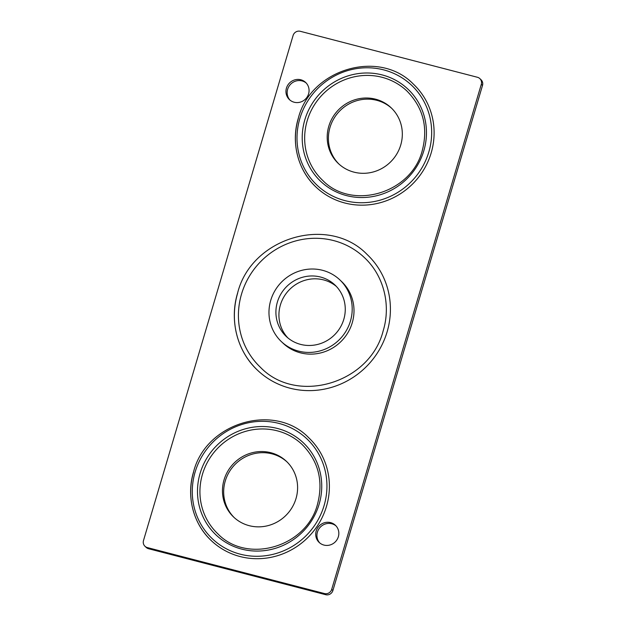 <?xml version="1.0" encoding="UTF-8"?>
<svg xmlns="http://www.w3.org/2000/svg" width="626" height="626" viewBox="0 0 626 626"><rect width="100%" height="100%" fill="white"/><g stroke="black" fill="none" stroke-linecap="round" stroke-linejoin="round"><path stroke-width="0.94" d="M350.443 321.06A42.513 40.792 -46.6 0 0 339.793 279.83A42.513 40.792 -46.6 0 0 270.729 300.378A42.513 40.792 -46.6 0 0 281.379 341.608A42.513 40.792 -46.6 0 0 350.443 321.06M281.379 341.608L283.195 343.322A42.513 40.792 -46.6 0 0 352.25 322.773A42.513 40.792 -46.6 0 0 341.6 281.543L339.793 279.83M326.459 506.442A70.848 67.991 -46.6 0 0 308.712 437.723C274.454 402.197 205.844 422.597 193.567 471.879C186.078 496.285 193.191 523.86 211.361 540.684A70.848 67.991 -46.6 0 0 326.459 506.442M202.464 474.265A61.403 58.922 133.4 0 1 302.217 444.585C318.407 461.088 323.517 480.909 317.554 504.055C306.897 546.834 247.372 564.511 217.848 533.822A61.403 58.922 133.4 0 1 202.464 474.265M431.181 152.893A70.848 67.991 -46.6 0 0 413.434 84.174C379.176 48.648 310.574 69.056 298.289 118.337C290.8 142.744 297.921 170.319 316.083 187.135A70.848 67.991 -46.6 0 0 431.181 152.893M307.194 120.716A61.403 58.922 133.4 0 1 406.947 91.036C423.137 107.539 428.247 127.36 422.284 150.514C411.618 193.285 352.094 210.97 322.57 180.272A61.403 58.922 133.4 0 1 307.194 120.716M387.118 331.819A79.705 76.489 -46.6 0 0 367.157 254.516C328.627 214.554 251.441 237.504 237.63 292.952C229.202 320.41 237.207 351.429 257.638 370.342A79.705 76.489 -46.6 0 0 387.118 331.819M241.542 294.04A75.574 72.522 133.4 0 1 364.316 257.513C383.605 275.377 391.187 304.698 383.206 330.731C370.083 383.362 296.841 405.132 260.479 367.345A75.574 72.522 133.4 0 1 241.542 294.04M277.373 302.1A35.424 33.992 -46.6 0 0 286.246 336.459A35.424 33.992 -46.6 0 0 343.799 319.338A35.424 33.992 -46.6 0 0 334.926 284.979A35.424 33.992 -46.6 0 0 277.373 302.1M287.803 337.837A35.424 33.992 133.4 0 1 280.393 304.948A35.424 33.992 133.4 0 1 336.389 286.45M296.012 498.539A38.374 36.824 133.4 0 1 233.67 517.092A38.374 36.824 133.4 0 1 224.053 479.868A38.374 36.824 133.4 0 1 286.403 461.315A38.374 36.824 133.4 0 1 296.012 498.539M234.28 517.655A38.374 36.824 133.4 0 1 225.258 481.003A38.374 36.824 133.4 0 1 286.998 461.894M400.742 144.997A38.374 36.824 133.4 0 1 338.392 163.542A38.374 36.824 133.4 0 1 328.783 126.319A38.374 36.824 133.4 0 1 391.125 107.774A38.374 36.824 133.4 0 1 400.742 144.997M339.002 164.106A38.374 36.824 133.4 0 1 329.988 127.461A38.374 36.824 133.4 0 1 391.719 108.345M308.587 93.884A11.808 11.331 133.4 0 1 289.4 99.589A11.808 11.331 133.4 0 1 286.442 88.133A11.808 11.331 133.4 0 1 305.629 82.429A11.808 11.331 133.4 0 1 308.587 93.884M290.026 100.137A11.808 11.331 133.4 0 1 287.647 89.275A11.808 11.331 133.4 0 1 306.208 83.023M338.353 536.725A11.808 11.331 133.4 0 1 319.166 542.429A11.808 11.331 133.4 0 1 316.208 530.973A11.808 11.331 133.4 0 1 335.395 525.269A11.808 11.331 133.4 0 1 338.353 536.725M319.792 542.977A11.808 11.331 133.4 0 1 317.413 532.116A11.808 11.331 133.4 0 1 335.974 525.863M482.505 85.457L481.3 84.314A5.908 5.665 -46.6 0 0 479.821 78.594L481.026 79.729A5.908 5.665 133.4 0 1 482.505 85.457L332.899 590.521A5.908 5.665 133.4 0 1 325.7 594.7L148.573 548.728A5.908 5.665 133.4 0 1 146.179 547.406L144.974 546.271A5.908 5.665 -46.6 0 0 147.368 547.586L148.573 548.728M237.669 293.038A79.705 76.489 -46.6 0 0 257.638 370.342M298.336 118.416A70.848 67.991 -46.6 0 0 316.083 187.135M193.614 471.965A70.848 67.991 -46.6 0 0 211.361 540.684M144.974 546.271A5.908 5.665 -46.6 0 1 143.495 540.543L293.101 35.479A5.908 5.665 -46.6 0 1 300.3 31.3L477.427 77.272A5.908 5.665 -46.6 0 1 479.821 78.594M325.7 594.7L324.495 593.558L147.368 547.586M324.495 593.558A5.908 5.665 -46.6 0 0 331.694 589.387L332.899 590.521M481.3 84.314L331.694 589.387M324.096 505.542A68.782 66.004 -46.6 0 0 278.977 423.426A68.782 66.004 -46.6 0 0 195.124 472.067A68.782 66.004 -46.6 0 0 240.243 554.182A68.782 66.004 -46.6 0 0 324.096 505.542M200.109 473.358A63.469 60.91 133.4 0 1 277.482 428.474A63.469 60.91 133.4 0 1 319.119 504.243A63.469 60.91 133.4 0 1 241.746 549.127A63.469 60.91 133.4 0 1 200.109 473.358M428.826 151.993A68.782 66.004 -46.6 0 0 383.699 69.877A68.782 66.004 -46.6 0 0 299.854 118.517A68.782 66.004 -46.6 0 0 344.973 200.633A68.782 66.004 -46.6 0 0 428.826 151.993M304.831 119.816A63.469 60.91 133.4 0 1 382.204 74.932A63.469 60.91 133.4 0 1 423.841 150.702A63.469 60.91 133.4 0 1 346.468 195.586A63.469 60.91 133.4 0 1 304.831 119.816"/></g></svg>
